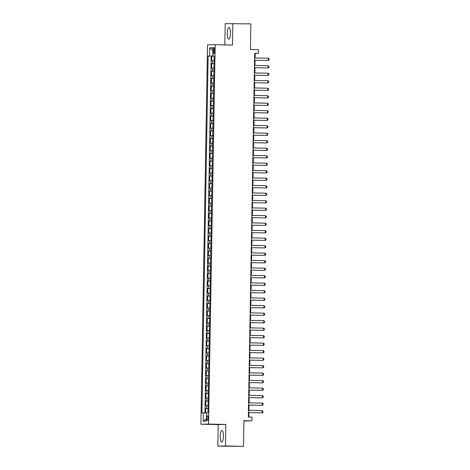 <?xml version="1.0" encoding="UTF-8"?>
<svg xmlns="http://www.w3.org/2000/svg" width="470" height="470" viewBox="0 0 470 470"><rect width="100%" height="100%" fill="white"/><g stroke="black" fill="none" stroke-linecap="round" stroke-linejoin="round"><path stroke-width="0.7" d="M223.438 436.278A5.852 1.61 -88.8 0 0 221.946 430.461A5.852 1.61 -88.8 0 0 220.219 436.342A5.852 1.61 -88.8 0 0 221.705 442.158A5.852 1.61 -88.8 0 0 223.438 436.278M230.476 33.288A5.852 1.61 -88.8 0 0 228.984 27.471A5.852 1.61 -88.8 0 0 227.251 33.352A5.852 1.61 -88.8 0 0 228.743 39.169A5.852 1.61 -88.8 0 0 230.476 33.288M208.145 418.083A2.397 0.664 -88.8 0 0 207.534 415.697A2.397 0.664 -88.8 0 0 206.824 418.112A2.397 0.664 -88.8 0 0 207.434 420.497A2.397 0.664 -88.8 0 0 208.145 418.083M243.942 420.979L251.873 420.832L251.944 417.084L248.336 417.013L254.687 53.386L258.288 53.457L258.353 49.708L250.428 49.55L250.874 23.87L225.206 23.647L224.836 44.897M217.833 446.13L243.501 446.353L225.483 445.983L225.859 424.428L208.557 424.075L200.913 424.222L218.209 424.575L217.833 446.13L225.483 445.983M208.557 424.075L215.184 44.703L207.534 44.85L200.913 424.222M214.097 60.618L211.788 60.63L211.864 56.13L214.173 56.177M214.044 63.62L211.735 63.626L214.044 63.673M211.735 63.626L211.653 68.126L213.968 68.115M213.838 75.617L211.524 75.623L211.6 71.123L213.915 71.17M213.703 83.114L211.394 83.12L211.471 78.619L213.78 78.666M213.574 90.61L211.259 90.616L211.341 86.116L213.65 86.169M213.445 98.107L211.13 98.112L211.212 93.618L213.521 93.665M213.309 105.603L211.001 105.609L211.077 101.115L213.392 101.162M213.18 113.1L210.871 113.111L210.948 108.611L213.257 108.658M213.051 120.602L210.736 120.608L210.819 116.108L213.127 116.155M212.922 128.099L210.607 128.104L210.683 123.604L212.998 123.651M212.787 135.595L210.478 135.601L210.554 131.101L212.869 131.154M212.657 143.091L210.349 143.097L210.425 138.603L212.734 138.65M212.528 150.588L210.213 150.594L210.296 146.1L212.605 146.147M212.399 158.084L210.084 158.096L210.161 153.596L212.475 153.643M212.264 165.587L209.955 165.593L210.031 161.093L212.34 161.139M212.135 173.083L209.82 173.089L209.902 168.589L212.211 168.636M212.005 180.58L209.691 180.586L209.767 176.086L212.082 176.133M211.87 188.076L209.561 188.082L209.638 183.588L211.952 183.635M211.741 195.573L209.432 195.579L209.508 191.084L211.817 191.131M211.612 203.069L209.297 203.081L209.379 198.581L211.688 198.628M211.482 210.572L209.168 210.578L209.244 206.077L211.559 206.124M211.347 218.068L209.038 218.074L209.115 213.574L211.43 213.621M211.218 225.565L208.903 225.571L208.986 221.07L211.294 221.117M211.089 233.061L208.774 233.067L208.856 228.573L211.165 228.62M210.959 240.558L208.645 240.564L208.721 236.069L211.036 236.116M210.824 248.054L208.516 248.066L208.592 243.566L210.901 243.613M210.695 255.557L208.38 255.562L208.463 251.062L210.772 251.109M210.566 263.053L208.251 263.059L208.328 258.559L210.642 258.606M210.431 270.55L208.122 270.555L208.198 266.055L210.513 266.102M210.302 278.046L207.993 278.052L208.069 273.558L210.378 273.605M210.172 285.543L207.858 285.549L207.94 281.054L210.249 281.101M210.043 293.039L207.728 293.051L207.805 288.551L210.119 288.598M209.908 300.541L207.599 300.547L207.675 296.047L209.99 296.094M209.779 308.038L207.464 308.044L207.546 303.544L209.855 303.591M209.649 315.535L207.335 315.54L207.417 311.04L209.726 311.087M209.514 323.031L207.205 323.037L207.282 318.543L209.596 318.589M209.385 330.528L207.076 330.533L207.153 326.039L209.461 326.086M209.256 338.024L206.941 338.036L207.023 333.536L209.332 333.582M209.126 345.526L206.812 345.532L206.888 341.032L209.203 341.079M208.991 353.023L206.683 353.029L206.759 348.529L209.074 348.576M208.862 360.519L206.553 360.525L206.63 356.025L208.939 356.072M208.733 368.016L206.418 368.022L206.5 363.527L208.809 363.574M208.604 375.512L206.289 375.518L206.365 371.024L208.68 371.071M208.469 383.009L206.16 383.021L206.236 378.52L208.545 378.567M208.339 390.505L206.025 390.517L206.107 386.017L208.416 386.064M208.21 398.008L205.895 398.014L205.978 393.513L208.286 393.56M208.075 405.504L205.766 405.51L205.842 401.01L208.157 401.057M213.274 49.908L213.245 51.559A2.327 0.64 -88.8 0 0 213.838 53.868A2.327 0.64 -88.8 0 0 214.526 51.535L214.555 49.885A2.327 0.64 -88.8 0 0 213.962 47.57A2.327 0.64 -88.8 0 0 213.274 49.908L214.555 49.938M213.304 56.012L208.145 56.083L201.912 412.96L203.363 412.93L203.216 421.179L206.359 421.12L206.5 412.872L207.952 412.842L214.179 55.965L212.734 55.989L214.179 56.042M209.591 56.053L209.738 47.805L212.875 47.746L212.734 55.989M211.864 56.13L211.171 56.142L204.944 412.948M208.028 408.501L205.713 408.512L205.637 412.96M205.842 401.01L208.157 401.004M205.978 393.513L208.286 393.507M206.107 386.017L208.416 386.011M206.236 378.52L208.551 378.514M206.365 371.024L208.68 371.012M206.5 363.527L208.809 363.516M206.63 356.025L208.939 356.019M206.759 348.529L209.074 348.523M206.888 341.032L209.203 341.026M207.023 333.536L209.332 333.53M207.153 326.039L209.467 326.027M207.282 318.543L209.596 318.531M207.417 311.04L209.726 311.034M207.546 303.544L209.855 303.538M207.675 296.047L209.99 296.041M207.805 288.551L210.119 288.545M207.94 281.054L210.249 281.048M208.069 273.558L210.378 273.546M208.198 266.055L210.513 266.049M208.328 258.559L210.642 258.553M208.463 251.062L210.772 251.056M208.592 243.566L210.907 243.56M208.721 236.069L211.036 236.063M208.856 228.573L211.165 228.561M208.986 221.07L211.294 221.064M209.115 213.574L211.43 213.568M209.244 206.077L211.559 206.072M209.379 198.581L211.688 198.575M209.508 191.084L211.823 191.079M209.638 183.588L211.952 183.576M209.767 176.086L212.082 176.08M209.902 168.589L212.211 168.583M210.031 161.093L212.346 161.087M210.161 153.596L212.475 153.59M210.296 146.1L212.605 146.094M210.425 138.603L212.734 138.591M210.554 131.101L212.869 131.095M210.683 123.604L212.998 123.598M210.819 116.108L213.127 116.102M210.948 108.611L213.263 108.605M211.077 101.115L213.392 101.109M211.212 93.618L213.521 93.606M211.341 86.116L213.65 86.11M211.471 78.619L213.785 78.613M211.6 71.123L213.915 71.117M214.179 56.112L213.298 56.095M251.873 420.832L243.948 420.673L243.501 446.353M215.184 44.703L232.48 45.055L232.856 23.5M255.11 57.957L255.187 53.521L258.288 53.457M248.842 417.025L248.918 412.601M248.959 410.339L249.053 405.105M249.088 402.843L249.182 397.608M249.223 395.34L249.312 390.112M249.353 387.844L249.447 382.609M249.482 380.348L249.576 375.113M249.617 372.851L249.705 367.616M249.746 365.355L249.834 360.12M249.876 357.858L249.97 352.623M250.005 350.356L250.099 345.127M250.14 342.859L250.228 337.624M250.269 335.363L250.357 330.128M250.398 327.866L250.492 322.632M250.528 320.37L250.622 315.135M250.663 312.873L250.751 307.639M250.792 305.371L250.886 300.142M250.921 297.874L251.015 292.64M251.056 290.378L251.145 285.143M251.186 282.881L251.274 277.647M251.315 275.385L251.409 270.15M251.444 267.888L251.538 262.654M251.579 260.386L251.667 255.157M251.709 252.889L251.803 247.655M251.838 245.393L251.932 240.158M251.973 237.896L252.061 232.662M252.102 230.4L252.19 225.165M252.231 222.903L252.325 217.669M252.361 215.401L252.455 210.172M252.496 207.905L252.584 202.67M252.625 200.408L252.713 195.173M252.754 192.912L252.848 187.677M252.883 185.415L252.978 180.18M253.019 177.918L253.107 172.684M253.148 170.416L253.242 165.187M253.277 162.92L253.371 157.691M253.412 155.423L253.5 150.189M253.542 147.927L253.63 142.692M253.671 140.43L253.765 135.196M253.8 132.934L253.894 127.699M253.935 125.431L254.023 120.203M254.064 117.935L254.153 112.706M254.194 110.438L254.288 105.204M254.323 102.942L254.417 97.707M254.458 95.445L254.546 90.211M254.587 87.949L254.681 82.714M254.717 80.446L254.811 75.218M254.852 72.95L254.94 67.721M254.981 65.453L255.069 60.219M254.681 53.51L255.187 53.521M211.171 56.142L208.145 56.083M205.713 408.512L208.022 408.559M203.363 412.93L206.5 412.965M212.828 50.378L209.738 47.805M203.216 421.179L206.4 418.676M225.859 424.428L218.209 424.575M254.605 57.945L268.317 58.227L269.087 58.815L269.069 59.937L268.276 60.477L254.564 60.213M268.317 58.227L268.276 60.477L254.564 60.195M254.476 65.442L268.182 65.724L268.958 66.311L268.934 67.433L268.147 67.974L254.435 67.709M268.182 65.724L268.147 67.974L254.435 67.692M268.053 73.22L268.828 73.808L268.805 74.93L267.642 75.476L254.305 75.206L268.012 75.47L268.053 73.22L254.341 72.944M267.924 80.723L268.693 81.304L268.675 82.426L267.512 82.979L254.17 82.702L267.882 82.967L267.924 80.723L254.211 80.441M254.082 87.937L267.794 88.219L268.564 88.801L268.546 89.929L267.753 90.469L254.041 90.199M267.794 88.219L267.753 90.469L254.041 90.187M253.953 95.434L267.659 95.715L268.435 96.297L268.411 97.425L267.624 97.966L253.912 97.695M267.659 95.715L267.624 97.966L253.912 97.684M267.53 103.212L268.3 103.8L268.282 104.922L267.489 105.462L253.782 105.198L267.489 105.462L267.53 103.212L253.818 102.93M267.401 110.709L268.17 111.296L268.153 112.418L267.36 112.959L253.647 112.694L267.36 112.959L267.401 110.709L253.688 110.427M253.559 117.929L267.266 118.205L268.041 118.793L268.023 119.915L267.23 120.455L253.518 120.191M267.266 118.205L267.23 120.455L253.518 120.173M253.43 125.425L267.136 125.707L267.912 126.289L267.888 127.411L267.101 127.952L253.389 127.687M267.136 125.707L267.101 127.952L253.389 127.675M267.007 133.204L267.777 133.786L267.759 134.913L266.596 135.46L253.26 135.184L266.966 135.454L267.007 133.204L253.295 132.922M266.878 140.7L267.647 141.282L267.63 142.41L266.466 142.956L253.124 142.68L266.837 142.951L266.878 140.7L253.166 140.418M253.036 147.915L266.743 148.197L267.518 148.784L267.495 149.906L266.707 150.447L252.995 150.183M266.743 148.197L266.707 150.447L252.995 150.165M252.901 155.411L266.613 155.693L267.389 156.281L267.365 157.403L266.572 157.944L252.866 157.679M266.613 155.693L266.572 157.944L252.866 157.662M252.772 162.914L266.484 163.19L267.254 163.777L267.236 164.9L266.443 165.44L252.731 165.176M266.484 163.19L266.443 165.44L252.731 165.158M266.355 170.692L267.125 171.274L267.107 172.396L265.944 172.948L252.601 172.672L266.314 172.937L266.355 170.692L252.643 170.41M266.22 178.189L266.995 178.77L266.972 179.898L265.808 180.445L252.472 180.169L266.185 180.439L266.22 178.189L252.513 177.907M252.378 185.403L266.091 185.685L266.86 186.267L266.843 187.395L266.049 187.935L252.343 187.665M266.091 185.685L266.049 187.935L252.343 187.653M252.249 192.9L265.961 193.182L266.731 193.763L266.713 194.891L265.92 195.432L252.208 195.167M265.961 193.182L265.92 195.432L252.208 195.15M265.826 200.678L266.602 201.266L266.584 202.388L265.791 202.928L252.079 202.664L265.791 202.928L265.826 200.678L252.12 200.396M265.697 208.175L266.472 208.762L266.449 209.884L265.286 210.431L251.949 210.161L265.656 210.425L265.697 208.175L251.991 207.899M251.855 215.395L265.568 215.671L266.337 216.259L266.32 217.381L265.526 217.921L251.82 217.657M265.568 215.671L265.526 217.921L251.82 217.645M251.726 222.892L265.438 223.174L266.208 223.755L266.19 224.883L265.397 225.424L251.685 225.154M265.438 223.174L265.397 225.424L251.685 225.142M265.303 230.67L266.079 231.252L266.055 232.38L264.892 232.926L251.556 232.65L265.268 232.92L265.303 230.67L251.597 230.388M265.174 238.167L265.944 238.748L265.926 239.876L265.133 240.417L251.427 240.152L265.133 240.417L265.174 238.167L251.462 237.885M251.333 245.381L265.045 245.663L265.814 246.251L265.797 247.373L265.004 247.913L251.291 247.649M265.045 245.663L265.004 247.913L251.291 247.631M251.203 252.878L264.916 253.16L265.685 253.747L265.668 254.869L264.874 255.41L251.162 255.145M264.916 253.16L264.874 255.41L251.162 255.128M264.78 260.656L265.556 261.244L265.532 262.366L264.369 262.918L251.033 262.642L264.745 262.906L264.78 260.656L251.074 260.38M264.651 268.159L265.421 268.74L265.403 269.868L264.24 270.414L250.904 270.138L264.61 270.403L264.651 268.159L250.939 267.877M264.522 275.655L265.291 276.237L265.274 277.365L264.111 277.911L250.768 277.635L264.481 277.905L264.522 275.655L250.81 275.373M250.68 282.87L264.387 283.151L265.162 283.733L265.145 284.861L264.351 285.402L250.639 285.137M264.387 283.151L264.351 285.402L250.639 285.12M250.545 290.366L264.257 290.648L265.033 291.236L265.01 292.358L264.216 292.898L250.51 292.634M264.257 290.648L264.216 292.898L250.51 292.616M250.416 297.863L264.128 298.144L264.898 298.732L264.88 299.854L264.087 300.395L250.375 300.13M264.128 298.144L264.087 300.395L250.381 300.113M263.999 305.641L264.769 306.228L264.751 307.351L263.588 307.903L250.246 307.627L263.958 307.891L263.999 305.641L250.287 305.365M250.158 312.861L263.864 313.143L264.639 313.725L264.616 314.853L263.829 315.388L250.116 315.123M263.864 313.143L263.829 315.388L250.116 315.112M250.022 320.358L263.735 320.64L264.504 321.221L264.487 322.349L263.693 322.89L249.987 322.62M263.735 320.64L263.693 322.89L249.987 322.608M263.605 328.136L264.375 328.718L264.357 329.846L263.564 330.387L249.852 330.122L263.564 330.387L263.605 328.136L249.893 327.854M263.47 335.633L264.246 336.22L264.228 337.343L263.435 337.883L249.723 337.619L263.435 337.883L263.47 335.633L249.764 335.351M249.635 342.847L263.341 343.129L264.117 343.717L264.093 344.839L263.306 345.38L249.594 345.115M263.341 343.129L263.306 345.38L249.594 345.098M249.5 350.35L263.212 350.626L263.981 351.213L263.964 352.336L263.171 352.876L249.464 352.612M263.212 350.626L263.171 352.876L249.464 352.594M263.083 358.128L263.852 358.71L263.834 359.838L262.671 360.384L249.329 360.108L263.041 360.373L263.083 358.128L249.37 357.846M262.947 365.625L263.723 366.206L263.699 367.334L262.536 367.881L249.2 367.605L262.912 367.875L262.947 365.625L249.241 365.343M262.818 373.121L263.594 373.703L263.57 374.831L262.407 375.377L249.071 375.101L262.777 375.371L262.818 373.121L249.106 372.839M248.977 380.336L262.689 380.618L263.459 381.205L263.441 382.327L262.648 382.868L248.936 382.603M262.689 380.618L262.648 382.868L248.936 382.586M248.847 387.832L262.56 388.114L263.329 388.702L263.312 389.824L262.519 390.364L248.806 390.1M262.56 388.114L262.519 390.364L248.806 390.082M262.425 395.611L263.2 396.198L263.176 397.32L262.013 397.873L248.677 397.596L262.389 397.861L262.425 395.611L248.718 395.335M262.295 403.113L263.065 403.695L263.047 404.823L261.884 405.369L248.548 405.093L262.254 405.357L262.295 403.113L248.583 402.831M248.454 410.328L262.166 410.61L262.936 411.191L262.918 412.319L262.125 412.86L248.413 412.589M262.166 410.61L262.125 412.86L248.413 412.578M212.487 63.609L212.54 60.612M206.465 408.495L206.518 405.498M206.6 400.998L206.653 397.996M206.73 393.502L206.782 390.5M206.859 386.005L206.912 383.003M206.988 378.503L207.041 375.507M207.123 371.006L207.176 368.01M207.252 363.51L207.305 360.514M207.382 356.013L207.434 353.011M207.517 348.517L207.564 345.515M207.646 341.02L207.699 338.018M207.775 333.518L207.828 330.522M207.905 326.021L207.957 323.025M208.04 318.525L208.093 315.529M208.169 311.028L208.222 308.026M208.298 303.532L208.351 300.53M208.427 296.035L208.48 293.033M208.562 288.533L208.615 285.537M208.692 281.037L208.745 278.04M208.821 273.54L208.874 270.544M208.956 266.043L209.003 263.041M209.085 258.547L209.138 255.545M209.215 251.05L209.268 248.048M209.344 243.548L209.397 240.552M209.479 236.052L209.532 233.055M209.608 228.555L209.661 225.559M209.738 221.059L209.79 218.057M209.873 213.562L209.92 210.56M210.002 206.066L210.055 203.064M210.131 198.563L210.184 195.567M210.26 191.067L210.313 188.071M210.395 183.57L210.448 180.574M210.525 176.074L210.578 173.072M210.654 168.577L210.707 165.575M210.783 161.081L210.836 158.079M210.918 153.578L210.971 150.582M211.048 146.082L211.101 143.086M211.177 138.585L211.23 135.589M211.312 131.089L211.359 128.087M211.441 123.592L211.494 120.59M211.571 116.096L211.623 113.094M211.7 108.594L211.753 105.597M211.835 101.097L211.888 98.101M211.964 93.6L212.017 90.604M212.093 86.104L212.146 83.108M212.223 78.608L212.275 75.605M212.358 71.111L212.411 68.109M214.526 51.583L213.245 51.559"/></g></svg>
